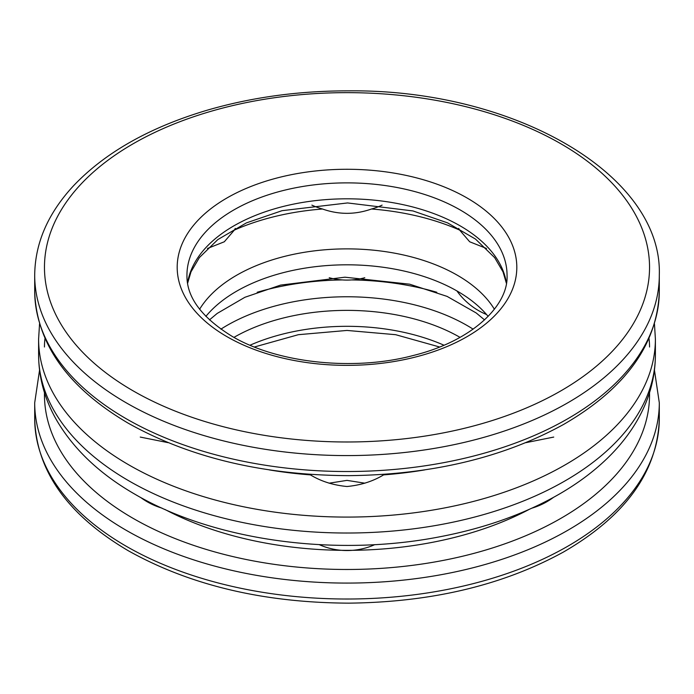 <?xml version="1.0" encoding="UTF-8"?>
<svg xmlns="http://www.w3.org/2000/svg" width="694" height="694" viewBox="0 0 694 694"><rect width="100%" height="100%" fill="white"/><g stroke="black" fill="none" stroke-linecap="round" stroke-linejoin="round"><path stroke-width="1.04" d="M364.949 483.198L347 480.378L329.051 483.198M235.283 228.395A56.067 32.366 180 0 1 234.364 230.087L224.318 241.772L207.454 248.487M168.13 442.668L140.266 437.073M384.693 474.314A56.067 32.366 180 0 1 383.582 474.887C373.06 481.298 360.863 485.175 347 486.511C333.137 485.175 320.94 481.298 310.418 474.887A56.067 32.366 180 0 1 309.307 474.314M486.546 248.487L469.682 241.772L459.636 230.087A56.067 32.366 180 0 1 458.717 228.395M382.108 205.129A56.067 32.366 180 0 1 371.507 209.007C355.172 214.767 338.828 214.767 322.493 209.007A56.067 32.366 180 0 1 311.892 205.129M553.734 437.073L525.87 442.668M257.196 292.261A199.039 114.909 180 0 1 342.359 279.934M351.641 279.934A199.039 114.909 180 0 1 436.804 292.261M529.149 509.422A269.411 155.543 180 0 1 164.834 509.405M506.42 282.996A160.054 92.406 0 0 0 347 198.814A160.054 92.406 0 0 0 187.58 282.996M186.946 275.284A160.054 92.406 180 0 1 347 182.878A160.054 92.406 180 0 1 507.054 275.284C508.693 305.1 472.588 341.04 412.956 355.571C353.151 371.446 276.62 362.919 231.805 336.156C201.512 317.349 186.556 297.058 186.946 275.284M126.169 418.716A312.3 180.301 180 0 1 34.7 291.22C36.288 343.296 67.448 387.287 128.19 423.184C189.904 457.736 263.408 475.225 348.726 475.65C431.434 474.757 502.985 457.736 563.372 424.572C625.65 388.527 657.634 344.077 659.3 291.22A312.3 180.301 180 0 1 466.515 457.797A312.3 180.301 180 0 1 126.169 418.716M659.3 275.284C662.874 174.853 514.228 89.144 348.726 90.853C298.949 90.793 251.783 97.238 207.211 110.199C149.644 127.314 105.037 152.559 73.382 185.923C47.886 213.492 34.995 243.273 34.7 275.284A312.3 180.301 0 0 0 126.169 402.78A312.3 180.301 0 0 0 466.515 441.861A312.3 180.301 0 0 0 659.3 275.284L659.3 291.22M226.921 336.642A169.813 98.045 0 0 0 511.027 292.695A169.813 98.045 0 0 0 303.052 172.615A169.813 98.045 0 0 0 226.921 336.642M133.075 390.826A302.541 174.671 180 0 1 268.699 98.6A302.541 174.671 180 0 1 639.235 312.526A302.541 174.671 180 0 1 133.075 390.826M488.142 316.403A156.15 90.151 0 0 0 347 264.813A156.15 90.151 0 0 0 205.858 316.403M199.62 309.238A156.15 90.151 180 0 1 347 248.877A156.15 90.151 180 0 1 494.38 309.238M459.636 230.087A185.428 107.058 0 0 0 371.507 209.007M322.493 209.007A185.428 107.058 0 0 0 234.364 230.087M424.745 469.899A279.118 161.147 180 0 1 383.582 474.887M310.418 474.887A279.118 161.147 180 0 1 269.255 469.899M128.928 480.873A308.396 178.054 180 0 1 38.604 354.972C38.734 377.987 44.867 399.944 57.003 420.833C74.18 449.773 100.179 474.254 134.992 494.275C214.377 540.843 335.731 557.221 440.282 536.696C485.522 528.004 525.427 513.664 560.023 493.686C577.876 483.293 593.544 471.608 607.016 458.621C619.057 446.997 628.998 434.496 636.832 421.111C649.072 400.143 655.266 378.091 655.396 354.972A308.396 178.054 180 0 1 465.015 519.468A308.396 178.054 180 0 1 128.928 480.873M39.549 323.838L38.604 339.036A308.396 178.054 0 0 0 128.928 464.937A308.396 178.054 0 0 0 465.015 503.532A308.396 178.054 0 0 0 655.396 339.036L655.396 354.972M443.978 345.204A160.054 92.406 0 0 0 250.022 345.204M233.947 337.371A160.054 92.406 180 0 1 460.053 337.371M473.126 329.164A169.813 98.045 0 0 0 220.874 329.164M126.169 546.213A312.3 180.301 180 0 1 34.7 418.716C36.288 470.792 67.448 514.783 128.19 550.68C189.904 585.233 263.408 602.722 348.726 603.147C431.434 602.253 502.985 585.233 563.372 552.077C625.65 516.024 657.634 471.573 659.3 418.716A312.3 180.301 180 0 1 466.515 585.294A312.3 180.301 180 0 1 126.169 546.213M39.549 370.171L34.7 402.78A312.3 180.301 0 0 0 126.169 530.277A312.3 180.301 0 0 0 466.515 569.358A312.3 180.301 0 0 0 659.3 402.78L659.3 418.716M649.515 392.665A302.541 174.671 180 0 1 464.494 555.773A302.541 174.671 180 0 1 133.075 518.323A302.541 174.671 180 0 1 44.485 392.665M506.377 283.256L503.029 271.892L494.666 257.648L475.511 239.083L447.587 222.887L412.956 210.933L347.573 202.943L282.076 210.672L246.405 222.887L217.821 239.586L199.412 257.543L190.989 271.857L187.623 283.256M34.7 275.284L34.7 291.22M484.559 319.908L476.188 312.951L447.083 296.39L409.642 284.184L344.944 277.201L280.61 285.087L244.921 297.275L217.187 313.428L209.441 319.908M38.604 339.036L38.604 354.972M655.396 339.036L654.451 323.838M439.606 347L395.641 334.69L347 330.439L298.359 334.69L254.394 347M34.7 402.78L34.7 418.716M659.3 402.78L654.451 370.171M456.93 290.942A68.316 68.316 0 0 0 486.555 314.529M329.225 277.739A68.316 68.316 0 0 0 364.775 277.739M44.989 338.499A68.316 68.316 0 0 0 44.459 347M140.578 497.416A68.316 68.316 0 0 0 161.98 508.129M319.214 544.634A68.316 68.316 0 0 0 374.786 544.643M532.029 508.121A68.316 68.316 0 0 0 553.422 497.416M649.541 347A68.316 68.316 0 0 0 649.011 338.499"/></g></svg>
